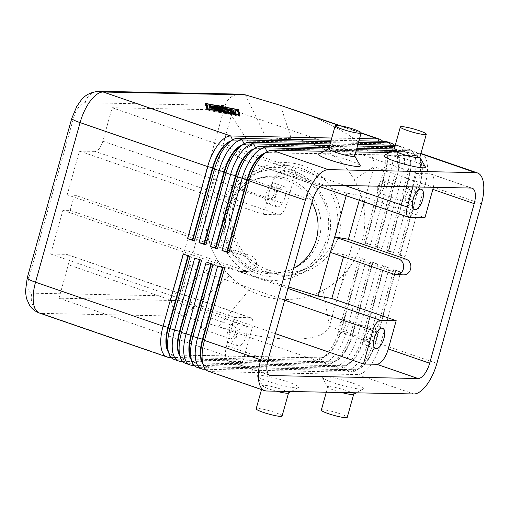 <?xml version="1.0" encoding="UTF-8"?>
<svg xmlns="http://www.w3.org/2000/svg" width="509" height="509" viewBox="0 0 509 509"><rect width="100%" height="100%" fill="white"/><g stroke="black" fill="none" stroke-linecap="round" stroke-linejoin="round"><path stroke-width="0.38" stroke-dasharray="2.54 1.91" d="M224.558 208.124A53.865 52.891 65.1 0 1 252.935 174.542A53.865 52.891 65.1 0 1 309.886 182.852A53.865 52.891 65.1 0 1 326.727 238.645A53.865 52.891 65.1 0 1 298.344 272.232A53.865 52.891 65.1 0 1 241.393 263.916A53.865 52.891 65.1 0 1 224.558 208.124M227.249 210.777A48.476 47.604 65.1 0 1 252.788 180.549A48.476 47.604 65.1 0 1 304.051 188.031A48.476 47.604 65.1 0 1 319.2 238.244A48.476 47.604 65.1 0 1 293.661 268.466A48.476 47.604 65.1 0 1 242.405 260.983A48.476 47.604 65.1 0 1 227.249 210.777M233.924 111.821L232.906 111.706L233.052 112.26L229.037 110.873L230.997 110.879L222.726 108.697L226.492 109.327L224.501 108.627L218.832 107.641L233.835 112.922L235.737 113.297L234.98 112.145M265.227 152.904A28.549 12.292 -71 0 1 267.422 152.573L414.606 155.538A28.549 12.292 -71 0 1 416.292 155.837A28.549 12.292 -71 0 1 420.708 161.009A28.549 12.292 -71 0 1 419.772 183.081L399.654 255.149L398.121 254.08L418.245 182.006A32.322 13.915 109 0 0 419.301 157.02A32.322 13.915 109 0 0 414.301 151.16A32.322 13.915 109 0 0 412.392 150.829L393.196 150.441M389.296 152.598L419.289 153.203A32.322 13.915 -71 0 1 420.924 153.451M421.197 153.533A32.322 13.915 -71 0 1 425.142 184.385L405.018 256.453L398.121 254.08M399.654 255.149L400.112 255.308L420.237 183.24A28.549 12.292 109 0 0 416.75 155.989A28.549 12.292 109 0 0 415.064 155.697L267.887 152.732A28.549 12.292 109 0 0 262.899 154.386M386.725 141.655A32.322 13.915 -71 0 1 390.67 172.5L370.546 244.568L363.649 242.195L383.773 170.121L373.975 166.748C375.909 155.003 361.994 141.311 332.224 125.678C320.778 119.876 308.168 114.589 294.393 109.829M230.755 141.018A28.549 12.292 -71 0 1 232.95 140.694L380.134 143.659A28.549 12.292 -71 0 1 381.82 143.952A28.549 12.292 -71 0 1 386.236 149.131A28.549 12.292 -71 0 1 385.3 171.196L383.773 170.121A32.322 13.915 109 0 0 384.829 145.141A32.322 13.915 109 0 0 382.698 141.279M253.737 148.94A28.549 12.292 -71 0 1 255.932 148.615L403.115 151.58A28.549 12.292 -71 0 1 404.801 151.873A28.549 12.292 -71 0 1 409.217 157.052A28.549 12.292 -71 0 1 408.282 179.117L388.163 251.191L388.621 251.351L408.746 179.276A28.549 12.292 109 0 0 405.259 152.032A28.549 12.292 109 0 0 403.573 151.739L256.396 148.774A28.549 12.292 109 0 0 251.408 150.422M394.214 148.972L407.798 149.245A32.322 13.915 -71 0 1 409.707 149.576A32.322 13.915 -71 0 1 413.652 180.421L393.527 252.489L386.63 250.116L406.755 178.048A32.322 13.915 109 0 0 407.811 153.063A32.322 13.915 109 0 0 402.81 147.196A32.322 13.915 109 0 0 400.901 146.866L394.838 146.745M242.246 144.982A28.549 12.292 -71 0 1 244.441 144.651L391.625 147.616A28.549 12.292 -71 0 1 393.311 147.915A28.549 12.292 -71 0 1 397.726 153.088A28.549 12.292 -71 0 1 396.791 175.16L376.673 247.228L375.139 246.152L395.264 174.084A32.322 13.915 109 0 0 396.32 149.099A32.322 13.915 109 0 0 394.189 145.237M395.251 145.262L396.307 145.281A32.322 13.915 -71 0 1 398.216 145.612A32.322 13.915 -71 0 1 402.161 176.464L382.036 248.532L375.139 246.152M382.036 248.532L377.131 247.387L397.255 175.319A28.549 12.292 109 0 0 393.769 148.068A28.549 12.292 109 0 0 392.083 147.775L244.905 144.81A28.549 12.292 109 0 0 239.917 146.465M370.546 244.568L365.64 243.429L385.765 171.355A28.549 12.292 109 0 0 382.278 144.111A28.549 12.292 109 0 0 380.592 143.818L233.415 140.853A28.549 12.292 109 0 0 228.426 142.501M202.906 364.018A28.549 12.292 109 0 0 205.948 366.435A28.549 12.292 109 0 0 207.634 366.728L354.811 369.693A28.549 12.292 109 0 0 359.793 368.039A28.549 12.292 109 0 0 375.216 342.665L395.34 270.597L393.813 269.522L400.704 271.895L380.586 343.969A32.322 13.915 -71 0 1 357.483 374.567L210.306 371.602A32.322 13.915 -71 0 1 208.397 371.265M205.528 369.267L350.586 372.187A32.322 13.915 109 0 0 356.23 370.317A32.322 13.915 109 0 0 373.689 341.59L393.813 269.522M400.704 271.895L395.798 270.756L375.68 342.824A28.549 12.292 -71 0 1 355.269 369.852L208.092 366.887A28.549 12.292 -71 0 1 206.406 366.595A28.549 12.292 -71 0 1 201.99 361.415M182.546 361.345L327.605 364.266A32.322 13.915 109 0 0 333.249 362.395A32.322 13.915 109 0 0 350.707 333.669L370.832 261.601L377.723 263.974L372.817 262.835L352.699 334.903A28.549 12.292 -71 0 1 332.288 361.931L185.111 358.966A28.549 12.292 -71 0 1 183.425 358.673A28.549 12.292 -71 0 1 179.009 353.494M171.056 357.382L316.114 360.308A32.322 13.915 109 0 0 321.758 358.438A32.322 13.915 109 0 0 339.217 329.711L359.341 257.637L366.232 260.016L346.114 332.084A32.322 13.915 -71 0 1 323.011 362.682L175.834 359.717A32.322 13.915 -71 0 1 173.925 359.386M168.434 352.133A28.549 12.292 109 0 0 171.476 354.55A28.549 12.292 109 0 0 173.162 354.849L320.339 357.808L316.114 360.308L218.628 326.702C237.671 332.352 255.772 336.137 272.926 338.059C306.176 341.246 325.003 337.333 329.418 326.333L323.215 290.232A80.797 79.34 65.1 0 1 249.028 290.149A80.797 79.34 65.1 0 1 229.514 275.674A80.797 79.34 65.1 0 1 218.386 261.741A80.797 79.34 65.1 0 1 250.746 145.86A80.797 79.34 65.1 0 1 267.34 140.204A80.797 79.34 65.1 0 1 291.307 138.722A80.797 79.34 65.1 0 1 354.118 179.562A80.797 79.34 65.1 0 1 363.973 208.302A80.797 79.34 65.1 0 1 351.732 264.114A80.797 79.34 65.1 0 1 323.215 290.232M194.037 365.303L339.096 368.23A32.322 13.915 109 0 0 344.739 366.359A32.322 13.915 109 0 0 362.198 337.632L382.323 265.558L389.213 267.938L384.308 266.792L364.189 338.867A28.549 12.292 -71 0 1 343.779 365.888L196.601 362.93A28.549 12.292 -71 0 1 194.915 362.631A28.549 12.292 -71 0 1 190.5 357.452M377.723 263.974L357.604 336.048A32.322 13.915 -71 0 1 334.502 366.645L187.325 363.68A32.322 13.915 -71 0 1 185.416 363.343M389.213 267.938L369.095 340.006A32.322 13.915 -71 0 1 345.993 370.603L198.815 367.638A32.322 13.915 -71 0 1 196.907 367.307M191.416 360.054A28.549 12.292 109 0 0 194.457 362.472A28.549 12.292 109 0 0 196.143 362.771L343.32 365.729A28.549 12.292 109 0 0 348.302 364.081A28.549 12.292 109 0 0 363.725 338.708L383.85 266.633L382.323 265.558M179.925 356.09A28.549 12.292 109 0 0 182.966 358.514A28.549 12.292 109 0 0 184.652 358.807L331.83 361.772A28.549 12.292 109 0 0 336.812 360.118A28.549 12.292 109 0 0 352.234 334.744L372.359 262.676L370.832 261.601M366.232 260.016L361.326 258.871L341.208 330.945A28.549 12.292 -71 0 1 320.797 357.967L320.339 357.808A28.549 12.292 109 0 0 325.321 356.16A28.549 12.292 109 0 0 340.744 330.786L360.868 258.712L359.341 257.637M413.785 393.972L357.483 374.567L355.269 369.852L354.811 369.693L350.586 372.187L345.993 370.603L343.779 365.888L343.32 365.729L339.096 368.23L334.502 366.645L332.288 361.931L331.83 361.772L327.605 364.266L323.011 362.682L320.797 357.967L173.62 355.008A28.549 12.292 -71 0 1 171.934 354.709A28.549 12.292 -71 0 1 167.518 349.53M346.19 195.755L346.915 193.153L260.226 166.125C238.288 158.655 221.689 148.494 223.451 143.621L188.954 267.168C189.972 261.505 213.246 263.401 237.767 271.144L288.406 286.872M62.9 210.274L239.854 271.272A8.08 7.221 -88.8 0 0 241.851 271.628A8.08 7.221 -88.8 0 0 249.136 264.82A8.08 7.221 -88.8 0 0 244.167 255.823L67.207 194.826L74.448 194.972L70.134 210.421L62.9 210.274L50.677 254.029L66.361 254.347A10.772 4.638 -71 0 1 66.997 254.455A10.772 4.638 -71 0 1 68.314 264.737L58.974 298.198L179.613 300.628L275.35 333.63M66.361 254.347L250.218 317.718A10.772 4.638 -71 0 1 250.854 317.832A10.772 4.638 -71 0 1 252.165 328.114L68.314 264.737M102.812 141.19L286.662 204.561A10.772 4.638 -71 0 1 278.964 214.76L95.107 151.389A10.772 4.638 -71 0 0 102.812 141.19L112.152 107.73L232.791 110.154L223.451 143.621L344.987 185.511M411.673 196.328A6.623 2.85 109 0 0 410.865 190.01A6.623 2.85 109 0 0 405.743 196.213A6.623 2.85 109 0 0 406.551 202.531A6.623 2.85 109 0 0 411.673 196.328M384.098 186.822A6.623 2.85 109 0 0 383.29 180.504A6.623 2.85 109 0 0 382.902 180.434A6.623 2.85 109 0 0 380.306 182.222A6.623 2.85 109 0 0 378.168 186.708A6.623 2.85 109 0 0 377.678 189.832A6.623 2.85 109 0 0 378.976 193.026A6.623 2.85 109 0 0 379.364 193.096A6.623 2.85 109 0 0 384.098 186.822M403.885 196.175A10.772 4.638 109 0 0 405.196 206.457A10.772 4.638 109 0 0 413.537 196.366A10.772 4.638 109 0 0 412.22 186.084A10.772 4.638 109 0 0 403.885 196.175M207.761 323.05A6.623 2.85 109 0 0 206.953 316.725A6.623 2.85 109 0 0 206.565 316.662A6.623 2.85 109 0 0 203.969 318.443A6.623 2.85 109 0 0 201.831 322.929A6.623 2.85 109 0 0 201.341 326.059A6.623 2.85 109 0 0 202.639 329.247A6.623 2.85 109 0 0 203.027 329.317A6.623 2.85 109 0 0 207.761 323.05M235.343 332.555A6.623 2.85 109 0 0 234.528 326.231A6.623 2.85 109 0 0 229.406 332.434A6.623 2.85 109 0 0 230.214 338.759A6.623 2.85 109 0 0 235.343 332.555M227.548 332.396A10.772 4.638 109 0 0 228.865 342.678A10.772 4.638 109 0 0 237.2 332.593A10.772 4.638 109 0 0 235.883 322.312A10.772 4.638 109 0 0 227.548 332.396M246.394 335.762A10.772 4.638 -71 0 1 238.053 345.846A10.772 4.638 -71 0 1 236.742 335.565A10.772 4.638 -71 0 1 245.077 325.48A10.772 4.638 -71 0 1 246.394 335.762M366.938 335.202A6.623 2.85 109 0 0 367.746 341.526A6.623 2.85 109 0 0 372.868 335.323A6.623 2.85 109 0 0 372.06 329.005A6.623 2.85 109 0 0 366.938 335.202M339.357 325.696A6.623 2.85 109 0 0 338.873 328.827A6.623 2.85 109 0 0 340.165 332.021A6.623 2.85 109 0 0 345.293 325.817A6.623 2.85 109 0 0 344.485 319.499A6.623 2.85 109 0 0 341.494 321.211A6.623 2.85 109 0 0 339.357 325.696M365.074 335.164A10.772 4.638 109 0 0 366.391 345.452A10.772 4.638 109 0 0 374.726 335.361A10.772 4.638 109 0 0 373.415 325.079A10.772 4.638 109 0 0 365.074 335.164M240.636 183.934A6.623 2.85 109 0 0 240.153 187.064A6.623 2.85 109 0 0 241.444 190.258A6.623 2.85 109 0 0 246.572 184.054A6.623 2.85 109 0 0 245.758 177.736A6.623 2.85 109 0 0 242.774 179.448A6.623 2.85 109 0 0 240.636 183.934M268.211 193.439A6.623 2.85 109 0 0 269.026 199.763A6.623 2.85 109 0 0 274.147 193.56A6.623 2.85 109 0 0 273.339 187.242A6.623 2.85 109 0 0 268.211 193.439M276.005 193.598A10.772 4.638 109 0 0 274.695 183.316A10.772 4.638 109 0 0 266.353 193.401A10.772 4.638 109 0 0 267.67 203.683A10.772 4.638 109 0 0 276.005 193.598M275.547 196.569A10.772 4.638 -71 0 1 283.882 186.485A10.772 4.638 -71 0 1 285.199 196.767A10.772 4.638 -71 0 1 276.864 206.851A10.772 4.638 -71 0 1 275.547 196.569M240.795 94.152C232.823 94.464 227.568 98.25 225.035 105.522L171.851 295.996C170.21 305.648 174.129 312.399 183.609 316.242L41.388 313.379A32.322 13.915 -71 0 1 39.479 313.041M233.676 203.886A53.865 52.891 65.1 0 1 262.052 170.299A53.865 52.891 65.1 0 1 319.009 178.614A53.865 52.891 65.1 0 1 335.845 234.407A53.865 52.891 65.1 0 1 307.468 267.988A53.865 52.891 65.1 0 1 250.511 259.679A53.865 52.891 65.1 0 1 233.676 203.886M338.854 234.954A56.55 55.532 -114.9 0 0 300.31 164.884A56.55 55.532 -114.9 0 0 231.589 202.913A56.55 55.532 -114.9 0 0 270.133 272.983A56.55 55.532 -114.9 0 0 338.854 234.954M217.139 107.558L213.774 106.68L216.891 108.449L209.638 106.928L223.992 111.878L225.894 112.254L225.201 111.904L214.308 108.15L220.734 109.779L217.922 108.22L235.972 114.162L218.024 107.863M293.559 268.415L291.002 269.706C272.862 277.036 256.027 274.427 240.496 261.868C226.225 247.819 221.307 231.022 225.761 211.47C229.922 197.619 238.358 187.586 251.058 181.35C272.468 170.903 300.628 180.612 311.998 202.366M393.883 150.142A13.463 1.673 -164.4 0 1 394.042 149.97A13.463 1.673 -164.4 0 1 395.366 149.805A13.463 1.673 -164.4 0 1 412.888 153.89A13.463 1.673 -164.4 0 1 419.779 157.16A13.463 1.673 -164.4 0 1 419.823 157.389M384.2 155.417A21.543 2.672 -164.4 0 1 386.312 155.15A21.543 2.672 -164.4 0 1 414.351 161.684A21.543 2.672 -164.4 0 1 425.378 166.914M319.054 154.106A21.543 2.672 -164.4 0 1 349.206 160.367A21.543 2.672 -164.4 0 1 360.232 165.603M354.678 156.072A13.463 1.673 15.6 0 0 354.633 155.843A13.463 1.673 15.6 0 0 347.742 152.573A13.463 1.673 15.6 0 0 328.897 148.66A13.463 1.673 15.6 0 0 328.738 148.832M341.526 392.515A13.463 1.673 -164.4 0 1 334.706 390.448A13.463 1.673 -164.4 0 1 327.815 387.177A13.463 1.673 -164.4 0 1 327.771 386.948A13.463 1.673 -164.4 0 1 329.247 386.611A13.463 1.673 -164.4 0 1 346.769 390.689A13.463 1.673 -164.4 0 1 353.71 394.189A13.463 1.673 -164.4 0 1 353.551 394.367M352.546 383.042A21.543 2.672 15.6 0 0 331.359 377.373A21.543 2.672 15.6 0 0 322.216 377.423A21.543 2.672 15.6 0 0 333.242 382.653A21.543 2.672 15.6 0 0 361.282 389.188A21.543 2.672 15.6 0 0 363.394 388.921A21.543 2.672 15.6 0 0 352.546 383.042M321.3 410.114A13.463 1.673 -164.4 0 1 340.305 413.855A13.463 1.673 -164.4 0 1 347.24 417.355M288.406 393.05A13.463 1.673 15.6 0 0 288.565 392.878A13.463 1.673 15.6 0 0 281.623 389.379A13.463 1.673 15.6 0 0 264.101 385.3A13.463 1.673 15.6 0 0 262.625 385.637A13.463 1.673 15.6 0 0 262.669 385.867A13.463 1.673 15.6 0 0 269.56 389.137A13.463 1.673 15.6 0 0 276.381 391.205M296.136 387.871A21.543 2.672 15.6 0 0 298.249 387.603A21.543 2.672 15.6 0 0 287.4 381.731A21.543 2.672 15.6 0 0 266.213 376.062A21.543 2.672 15.6 0 0 257.07 376.106A21.543 2.672 15.6 0 0 268.097 381.343A21.543 2.672 15.6 0 0 296.136 387.871M282.094 416.044A13.463 1.673 15.6 0 0 272.449 411.66A13.463 1.673 15.6 0 0 257.637 408.46A13.463 1.673 15.6 0 0 256.154 408.803M219.169 111.783L221.071 112.158L220.372 111.808L209.371 108.296L219.169 111.783L219.455 110.752M205.515 103.403L205.229 104.434L206.775 110.052L239.688 116.306L239.376 115.168M207.061 109.028L206.775 110.052M209.88 107.793L224.183 112.724L236.208 115.028L224.723 112.521L211.082 107.819L209.186 107.444L209.88 107.793L210.166 106.769M224.921 111.84L224.723 112.521M356.459 149.703L328.05 149.131M214.493 107.475L214.308 108.15M237.226 109.632L236.933 110.663L206.559 104.886M280.434 105.338L291.307 138.722M436.887 363.375L380.586 343.969L375.216 342.665L373.689 341.59L369.095 340.006L363.725 338.708L362.198 337.632L352.234 334.744L350.707 333.669L346.114 332.084L340.744 330.786L339.217 329.711L329.418 326.333L373.975 166.748L354.118 179.562M229.514 275.674L183.609 316.242L218.628 326.702L249.028 290.149M237.48 110.561L206.609 104.695M205.833 104.549L205.229 104.434M217.088 107.749L216.891 108.449M403.503 274.879A8.08 7.221 91.2 0 1 401.512 274.523L344.059 254.723L330.386 252.356M343.46 256.86L344.059 254.723M359.265 200.26L360.588 195.52L424.932 217.699M70.134 210.421L247.094 271.412A8.08 7.221 -88.8 0 0 249.086 271.768A8.08 7.221 -88.8 0 0 256.377 264.966A8.08 7.221 -88.8 0 0 251.408 255.97L74.448 194.972M284.69 300.17L188.954 267.168L179.613 300.628M67.207 194.826L79.429 151.071L95.107 151.389M400.112 255.308L405.018 256.453M324.15 151.288L355.842 151.924M207.729 109.149L207.984 110.078L238.365 115.855L236.933 110.663M222.91 108.029L222.726 108.697M112.152 107.73L296.003 171.1L282.737 170.833A16.161 6.954 109 0 0 271.182 186.129L263.28 214.442L278.964 214.76M286.662 204.561L296.003 171.1M433.356 187.293A16.161 6.954 109 0 0 430.869 173.963A16.161 6.954 109 0 0 429.914 173.798L416.642 173.531L412.914 186.879M346.915 193.153L360.588 195.52M226.925 109.41L226.74 110.084M250.218 317.718L234.534 317.4L226.626 345.719A16.161 6.954 109 0 0 228.598 361.142A16.161 6.954 109 0 0 229.553 361.307L242.825 361.575L252.165 328.114M50.677 254.029L234.534 317.4M263.28 214.442L79.429 151.071M242.825 361.575L58.974 298.198M416.642 173.531L232.791 110.154M188.432 255.893L188.572 255.391L190.099 256.466M233.243 111.586L233.052 112.26M183.208 254.093L188.114 255.232L187.974 255.734M199.922 259.851L200.062 259.355L201.589 260.43M208.213 109.244L207.984 110.078M194.699 258.05L199.604 259.196L199.464 259.698M211.413 263.815L211.553 263.312L213.08 264.387M229.228 110.205L229.037 110.873M206.19 262.014L211.095 263.153L210.955 263.656M361.326 258.871L360.868 258.712M188.572 255.391L188.114 255.232M372.817 262.835L372.359 262.676M200.062 259.355L199.604 259.196M384.308 266.792L383.85 266.633M211.553 263.312L211.095 263.153M221.021 108.748L220.734 109.779M222.904 267.779L223.044 267.276L224.571 268.351M239.974 115.282L239.688 116.306M217.68 265.972L222.586 267.117L222.446 267.619M395.798 270.756L395.34 270.597M223.044 267.276L222.586 267.117M331.143 140.242L358.947 140.802M358.533 142.285L330.723 141.725M238.594 115.015L238.365 115.855M359.564 138.575L331.76 138.015M481.444 203.791L425.142 184.385L419.772 183.081L418.245 182.006L408.282 179.117L406.755 178.048L402.161 176.464L396.791 175.16L395.264 174.084L390.67 172.5L385.3 171.196L365.182 243.27L363.649 242.195M330.106 143.952L357.91 144.511M357.496 145.994L329.692 145.434M386.63 250.116L388.163 251.191M388.621 251.351L393.527 252.489M329.069 147.655L356.873 148.214M365.64 243.429L365.182 243.27M377.131 247.387L376.673 247.228M420.841 153.737L419.289 153.203L415.064 155.697L414.606 155.538L412.392 150.829L407.798 149.245L403.573 151.739L403.115 151.58L400.901 146.866L396.307 145.281L392.083 147.775L390.473 145.167M267.04 151.758L267.887 152.732L272.111 150.238M339.064 125.551L361.085 133.142M255.55 147.801L256.396 148.774L260.621 146.28M244.059 143.837L244.905 144.81L249.13 142.316M384.817 141.324L380.592 143.818L378.982 141.203M232.568 139.88L233.415 140.853L237.633 138.359M266.608 391.007L210.306 371.602L208.092 366.887L207.634 366.728L204.847 368.376M170.375 356.491L173.162 354.849L173.62 355.008L175.834 359.717L180.428 361.301M250.746 145.86L225.035 105.522L85.092 102.71A16.161 6.954 109 0 0 73.544 118.005L28.988 277.59A16.161 6.954 109 0 0 31.914 293.178A16.161 14.449 -88.8 0 0 41.388 313.379L168.937 357.343M181.866 360.455L184.652 358.807L185.111 358.966L187.325 363.68L191.918 365.265M203.409 369.222L198.815 367.638L196.601 362.93L196.143 362.771L193.356 364.412M287.967 288.444L237.767 271.144M266.519 168.186L409.255 217.381M31.914 293.178L171.851 295.996L218.386 261.741M73.544 118.005A16.161 2.004 15.6 0 0 71.769 118.412M28.988 277.59A16.161 2.004 15.6 0 0 27.212 277.997M85.092 102.71A16.161 14.449 91.2 0 1 99.204 91.302M220.582 111.064L220.372 111.808M224.469 111.7L224.183 112.724M234.401 113.685L234.223 114.328M209.924 105.904L209.638 106.928M210.236 106.006L210.039 106.718M214.187 105.764L213.895 106.795M215.784 106.648L215.67 107.049M210.357 107.615L210.071 108.646M225.404 111.166L225.201 111.904M235.489 113.068L235.279 113.812M231.137 109.88L230.844 110.911M245.414 94.878L267.34 140.204M401.512 274.523L394.271 274.376M239.854 271.272L247.094 271.412M244.167 255.823L251.408 255.97M225.767 112.044L225.481 113.074M211.273 107.144L211.082 107.819M234.363 112.756L234.07 113.787M226.174 108.271L225.888 109.301M219.818 106.96L219.525 107.991M234.121 111.891L233.835 112.922M224.278 110.847L223.992 111.878M471.283 188.056L429.914 173.798M324.099 185.091L282.737 170.833M312.551 200.387L271.182 186.129M267.995 359.978L226.626 345.719M269.115 374.942L229.553 361.307M219.653 106.903L219.436 107.666M211.464 107.997L211.273 108.672M224.679 107.984L224.501 108.627M235.896 113.971L235.61 115.002M328.369 239.771C336.818 212.03 319.951 179.588 292.408 170.623C263.433 159.508 228.363 177.813 220.849 207.958C212.393 235.712 229.285 268.173 256.848 277.119C285.816 288.209 320.861 269.904 328.369 239.771M420.708 161.009L419.301 157.02M340.871 125.85L361.155 132.843M409.217 157.052L407.811 153.063M409.707 149.576L414.301 151.16M397.726 153.088L396.32 149.099M398.216 145.612L402.81 147.196M386.236 149.131L384.829 145.141M359.793 368.039L356.23 370.317M348.302 364.081L344.739 366.359M336.812 360.118L333.249 362.395M325.321 356.16L321.758 358.438M66.997 254.455L250.854 317.832M260.226 166.125L320.231 186.803M410.865 190.01L383.29 180.504M414.39 209.625L405.196 206.457M380.306 182.222L377.735 185.594L377.678 189.832M234.528 326.231L206.953 316.725M238.053 345.846L228.865 342.678M367.746 341.526L340.165 332.021M375.585 348.62L366.391 345.452M341.494 321.211L338.93 324.589L338.873 328.827M269.026 199.763L241.444 190.258M283.882 186.485L274.695 183.316M240.153 187.064L240.21 182.826L242.774 179.448M298.344 272.232L307.468 267.988M291.002 269.706L293.661 268.466M327.815 387.177L322.216 377.423M291.205 391.504L298.249 387.603M261.524 389.582L262.625 385.637M221.358 111.127L221.071 112.158M209.231 105.554L208.944 106.578M214.06 105.649L213.774 106.68M231.283 109.849L230.997 110.879M364.679 200.05L363.973 208.302M338.72 293.025C342.258 281.178 346.597 271.539 351.725 264.114M241.851 271.628L249.086 271.768M209.473 106.419L209.186 107.444M226.181 111.223L225.894 112.254M472.237 188.222L430.869 173.963M269.967 375.4L228.598 361.142M219.124 106.61L218.832 107.641M171.934 354.709L171.476 354.55M183.425 358.673L182.966 358.514M194.915 362.631L194.457 362.472M393.311 147.915L393.769 148.068M236.259 113.132L235.972 114.162M206.406 366.595L205.948 366.435M404.801 151.873L405.259 152.032M236.5 113.997L236.208 115.028M416.292 155.837L416.75 155.989M226.779 108.296L226.492 109.327M209.663 107.265L209.371 108.296M381.82 143.952L382.278 144.111M326.301 392.21L327.771 386.948M252.935 174.542L262.052 170.299M276.864 206.851L267.67 203.683M406.551 202.531L378.976 193.026M262.669 385.867L257.07 376.106M382.603 328.248L373.415 325.079M251.058 181.35L252.788 180.549M273.339 187.242L245.758 177.736M356.351 392.814L363.394 388.921M372.06 329.005L344.485 319.499M203.969 318.443L201.399 321.815L201.341 326.059M230.214 338.759L202.639 329.247M421.414 189.253L412.22 186.084M245.077 325.48L235.883 322.312"/><path stroke-width="0.76" d="M234.98 112.145L233.924 111.821M328.05 149.131L265.214 147.864A32.322 13.915 109 0 0 242.112 178.462L221.988 250.53L228.885 252.909L249.009 180.835A32.322 13.915 -71 0 1 266.468 152.108L262.899 154.386A28.549 12.292 109 0 0 247.482 179.76L227.358 251.834L226.899 251.675L247.018 179.601A28.549 12.292 -71 0 1 265.227 152.904M217.394 248.946L215.409 247.711L210.497 246.572L217.394 248.946L237.518 176.877L247.482 179.76L249.009 180.835L305.311 200.241A32.322 13.915 -71 0 1 328.413 169.65L272.111 150.238L324.15 151.288M266.468 152.108A32.322 13.915 -71 0 1 272.111 150.238M420.924 153.451A32.322 13.915 -71 0 1 421.197 153.533L477.499 172.945A32.322 13.915 -71 0 1 481.444 203.791L436.887 363.375A32.322 13.915 -71 0 1 413.785 393.972L266.608 391.007A32.322 13.915 -71 0 1 264.699 390.677A32.322 13.915 -71 0 1 260.754 359.831L204.453 340.419L224.571 268.351L217.68 265.972L197.556 338.046A32.322 13.915 109 0 0 201.5 368.891A32.322 13.915 109 0 0 203.409 369.222L205.528 369.267M420.841 153.737L475.591 172.608A32.322 13.915 -71 0 1 477.499 172.945M340.871 125.85L280.434 105.338L339.064 125.551M382.698 141.279A32.322 13.915 109 0 0 379.829 139.275A32.322 13.915 109 0 0 377.92 138.944L359.564 138.575M215.409 247.711L235.527 175.643A28.549 12.292 -71 0 1 253.737 148.94M329.692 145.434L253.724 143.901A32.322 13.915 109 0 0 230.622 174.498L210.497 246.572M254.977 148.151L251.408 150.422A28.549 12.292 109 0 0 235.991 175.802L237.518 176.877A32.322 13.915 -71 0 1 254.977 148.151A32.322 13.915 -71 0 1 260.621 146.28L329.069 147.655M394.189 145.237A32.322 13.915 109 0 0 391.319 143.239A32.322 13.915 109 0 0 389.41 142.908L358.533 142.285M330.723 141.725L242.233 139.943A32.322 13.915 109 0 0 219.131 170.54L199.006 242.608L205.903 244.988L226.028 172.914A32.322 13.915 -71 0 1 243.487 144.187L239.917 146.465A28.549 12.292 109 0 0 224.501 171.838L204.376 243.913L203.918 243.754L224.036 171.679A28.549 12.292 -71 0 1 242.246 144.982M243.487 144.187A32.322 13.915 -71 0 1 249.13 142.316L330.106 143.952M331.76 138.015L230.742 135.979A32.322 13.915 109 0 0 207.64 166.577L187.516 238.645L194.413 241.024L214.537 168.956A32.322 13.915 -71 0 1 231.996 140.23A32.322 13.915 -71 0 1 237.633 138.359L331.143 140.242M231.996 140.23L228.426 142.501A28.549 12.292 109 0 0 213.01 167.881L192.886 239.949L192.427 239.79L212.546 167.722A28.549 12.292 -71 0 1 230.755 141.018M358.947 140.802L384.817 141.324A32.322 13.915 -71 0 1 386.725 141.655L391.319 143.239M222.446 267.619L202.461 339.185A28.549 12.292 109 0 0 202.906 364.018M264.699 390.677L208.397 371.265A32.322 13.915 -71 0 1 203.396 365.405A32.322 13.915 -71 0 1 204.453 340.419L202.919 339.344L222.904 267.779M203.396 365.405L201.99 361.415A28.549 12.292 -71 0 1 202.919 339.344L192.962 336.462L213.08 264.387L206.19 262.014L186.065 334.082A32.322 13.915 109 0 0 190.01 364.928A32.322 13.915 109 0 0 191.918 365.265L194.037 365.303M190.01 364.928L185.416 363.343A32.322 13.915 -71 0 1 180.415 357.483A32.322 13.915 -71 0 1 181.471 332.498L201.589 260.43L194.699 258.05L174.574 330.125A32.322 13.915 109 0 0 178.519 360.97L173.925 359.386A32.322 13.915 -71 0 1 168.924 353.52A32.322 13.915 -71 0 1 169.981 328.54L190.099 256.466L183.208 254.093L163.084 326.161A32.322 13.915 109 0 0 167.028 357.006A32.322 13.915 109 0 0 168.937 357.343L171.056 357.382M178.519 360.97A32.322 13.915 109 0 0 180.428 361.301L182.546 361.345M210.955 263.656L190.97 335.227A28.549 12.292 109 0 0 191.416 360.054M201.5 368.891L196.907 367.307A32.322 13.915 -71 0 1 191.906 361.447A32.322 13.915 -71 0 1 192.962 336.462L191.429 335.386L211.413 263.815M191.906 361.447L190.5 357.452A28.549 12.292 -71 0 1 191.429 335.386L181.471 332.498L179.938 331.423L199.922 259.851M199.464 259.698L179.48 331.264A28.549 12.292 109 0 0 179.925 356.09M180.415 357.483L179.009 353.494A28.549 12.292 -71 0 1 179.938 331.423L174.574 330.125L169.981 328.54L168.447 327.465L188.432 255.893M187.974 255.734L167.989 327.306A28.549 12.292 109 0 0 168.434 352.133M168.924 353.52L167.518 349.53A28.549 12.292 -71 0 1 168.447 327.465L163.084 326.161L35.535 282.196L80.091 122.612A32.322 13.915 -71 0 1 103.193 92.014L245.414 94.878L240.795 94.152L99.204 91.302A16.161 14.449 91.2 0 1 103.193 92.014L230.742 135.979L232.568 139.88M284.69 300.17L372.804 330.538A10.772 4.638 -71 0 1 380.503 320.339L287.967 288.444M474.21 203.645L429.653 363.229A16.161 6.954 -71 0 1 418.099 378.531L270.922 375.566A16.161 6.954 -71 0 1 269.967 375.4A16.161 6.954 -71 0 1 267.995 359.978L312.551 200.387A16.161 6.954 -71 0 1 324.099 185.091L471.283 188.056A16.161 6.954 -71 0 1 472.237 188.222A16.161 6.954 -71 0 1 474.21 203.645L432.841 189.386L424.932 217.699L409.255 217.381A10.772 4.638 -71 0 1 408.619 217.273A10.772 4.638 -71 0 1 407.302 206.991L344.987 185.511M422.724 199.534A10.772 4.638 -71 0 1 414.39 209.625A10.772 4.638 -71 0 1 413.079 199.343A10.772 4.638 -71 0 1 421.414 189.253A10.772 4.638 -71 0 1 422.724 199.534M383.92 338.53A10.772 4.638 -71 0 1 375.585 348.62A10.772 4.638 -71 0 1 374.268 338.332A10.772 4.638 -71 0 1 382.603 328.248A10.772 4.638 -71 0 1 383.92 338.53M218.024 107.863L217.139 107.558M311.998 202.366C318.246 214.264 319.677 226.67 316.299 239.593C312.501 252.375 304.923 261.989 293.559 268.415M426.294 134.223L419.823 157.389A13.463 1.673 -164.4 0 1 418.347 157.726A13.463 1.673 -164.4 0 1 400.825 153.642A13.463 1.673 -164.4 0 1 393.883 150.142L400.354 126.976A13.463 1.673 -164.4 0 1 401.83 126.639A13.463 1.673 -164.4 0 1 416.648 129.84A13.463 1.673 -164.4 0 1 426.294 134.223A13.463 1.673 -164.4 0 1 424.811 134.561A13.463 1.673 -164.4 0 1 409.999 131.36A13.463 1.673 -164.4 0 1 400.354 126.976M419.855 157.287L425.378 166.914A21.543 2.672 -164.4 0 1 416.235 166.958A21.543 2.672 -164.4 0 1 395.048 161.296A21.543 2.672 -164.4 0 1 384.2 155.417L393.915 150.04M335.208 125.666L328.738 148.832A13.463 1.673 15.6 0 0 335.679 152.331A13.463 1.673 15.6 0 0 353.201 156.416A13.463 1.673 15.6 0 0 354.678 156.072L361.148 132.906A13.463 1.673 15.6 0 0 354.213 129.407A13.463 1.673 15.6 0 0 336.691 125.329A13.463 1.673 15.6 0 0 335.208 125.666A13.463 1.673 15.6 0 0 342.143 129.165A13.463 1.673 15.6 0 0 361.148 132.906M354.709 155.977L360.232 165.603A21.543 2.672 -164.4 0 1 357.942 166.513A21.543 2.672 -164.4 0 1 329.902 159.979A21.543 2.672 -164.4 0 1 319.054 154.106L328.769 148.73M353.679 394.29L347.24 417.355A13.463 1.673 -164.4 0 1 345.764 417.698A13.463 1.673 -164.4 0 1 328.241 413.613A13.463 1.673 -164.4 0 1 321.3 410.114L326.301 392.21M356.351 392.814L353.551 394.367A13.463 1.673 -164.4 0 1 341.526 392.515M276.381 391.205A13.463 1.673 15.6 0 0 287.082 393.222A13.463 1.673 15.6 0 0 288.406 393.05L291.205 391.504M261.524 389.582L256.154 408.803A13.463 1.673 15.6 0 0 265.8 413.187A13.463 1.673 15.6 0 0 280.618 416.387A13.463 1.673 15.6 0 0 282.094 416.044L288.533 392.98M220.664 110.777L221.358 111.127L219.455 110.752L209.663 107.265L220.582 111.064M238.428 109.658L239.974 115.282L207.061 109.028L205.515 103.403L238.428 109.658L238.142 110.688L237.48 110.561M224.469 111.7L209.473 106.419L225.016 111.49L236.5 113.997L224.469 111.7M225.016 111.49L224.921 111.84M217.178 107.424L214.06 105.649L215.956 106.025L236.259 113.132L218.215 107.189L221.021 108.748L214.594 107.119L225.487 110.873L226.181 111.223L224.278 110.847L209.924 105.904L217.178 107.424L217.088 107.749M393.196 150.441L356.459 149.703M214.594 107.119L214.493 107.475M206.845 103.861L208.27 109.047L238.651 114.824L237.226 109.632L206.845 103.861L206.559 104.886L207.729 109.149M229.324 109.849L233.338 111.229L233.192 110.688L235.788 111.388L236.023 112.266L234.121 111.891L219.124 106.61L224.787 107.596L226.779 108.296L223.012 107.673L231.283 109.849L229.324 109.849L229.228 110.205M245.414 94.878L280.434 105.338M305.311 200.241L260.754 359.831M475.591 172.608L328.413 169.65M206.609 104.695L205.833 104.549M275.35 333.63L363.464 364.005L376.73 364.272A16.161 6.954 109 0 0 388.284 348.97L396.187 320.657L331.843 298.478L318.17 296.111L334.699 236.914L348.372 239.275L405.826 259.081A8.08 7.221 91.2 0 1 410.795 268.078A8.08 7.221 91.2 0 1 403.503 274.879L396.269 274.733A8.08 7.221 -88.8 0 0 403.554 267.931A8.08 7.221 -88.8 0 0 398.585 258.935L334.699 236.914L346.19 195.755M330.386 252.356L394.271 274.376A8.08 7.221 -88.8 0 0 396.269 274.733M331.843 298.478L343.46 256.86M348.372 239.275L359.265 200.26M27.212 277.997A16.161 2.004 15.6 0 0 35.535 282.196A32.322 13.915 -71 0 0 39.479 313.041L39.479 313.041C35.388 311.565 32.131 309.065 29.7 305.54L26.443 298.376L25.45 291.549L27.212 277.997L71.769 118.412A16.161 2.004 15.6 0 0 80.091 122.612L207.64 166.577L213.01 167.881L214.537 168.956L219.131 170.54L224.501 171.838L226.028 172.914L230.622 174.498L235.991 175.802L215.867 247.87M355.842 151.924L389.296 152.598M239.376 115.168L238.142 110.688M218.215 107.189L217.992 107.978M223.012 107.673L222.91 108.029M226.899 251.675L221.988 250.53M432.841 189.386A16.161 6.954 109 0 0 433.356 187.293M412.914 186.879L407.302 206.991M227.027 109.053L226.925 109.41M372.804 330.538L363.464 364.005M396.187 320.657L380.503 320.339M318.17 296.111L288.406 286.872M233.338 111.229L233.243 111.586M228.885 252.909L227.358 251.834M194.413 241.024L192.886 239.949M192.427 239.79L187.516 238.645M205.903 244.988L204.376 243.913M357.91 144.511L395.251 145.262M394.838 146.745L357.496 145.994M203.918 243.754L199.006 242.608M356.873 148.214L394.214 148.972M260.621 146.28L265.214 147.864L267.04 151.758M361.085 133.142L377.92 138.944L378.982 141.203M249.13 142.316L253.724 143.901L255.55 147.801M390.473 145.167L389.41 142.908L384.817 141.324M237.633 138.359L242.233 139.943L244.059 143.837M204.847 368.376L203.409 369.222M193.356 364.412L191.918 365.265M181.866 360.455L180.428 361.301M170.375 356.491L168.937 357.343M234.509 113.297L234.401 113.685M210.325 105.687L210.236 106.006M215.956 106.025L215.784 106.648M228.834 109.091L228.586 109.982M405.826 259.081L398.585 258.935M429.653 363.229L388.284 348.97M211.369 106.788L211.273 107.144M418.099 378.531L376.73 364.272M270.922 375.566L269.115 374.942M211.559 107.641L211.464 107.997M224.787 107.596L224.679 107.984M235.788 111.388L235.54 112.26M361.155 132.843L379.829 139.275M39.479 313.041L167.028 357.006M320.231 186.803L408.619 217.273M71.769 118.412L76.719 106.515L80.906 100.521C84.895 95.043 90.99 91.976 99.204 91.302"/></g></svg>
